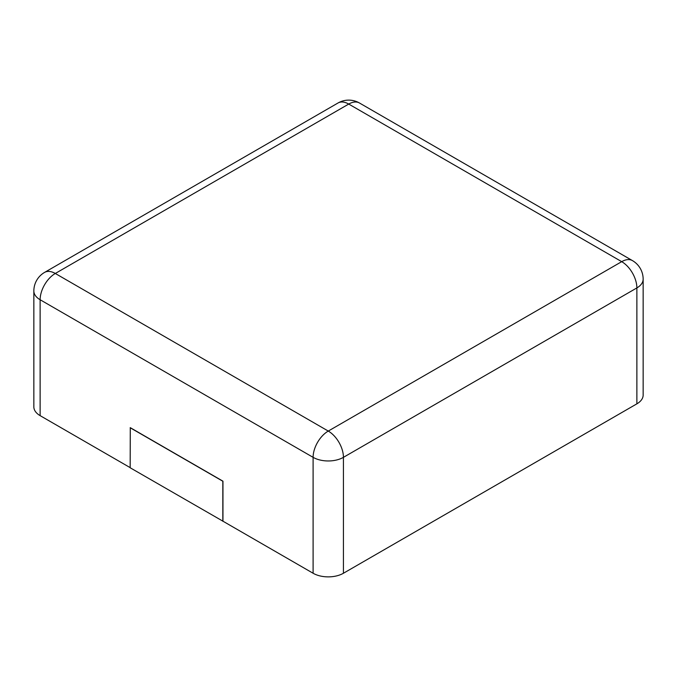 <?xml version="1.0" encoding="UTF-8"?>
<svg xmlns="http://www.w3.org/2000/svg" width="677" height="677" viewBox="0 0 677 677"><rect width="100%" height="100%" fill="white"/><g stroke="black" fill="none" stroke-linecap="round" stroke-linejoin="round"><path stroke-width="1.02" d="M636.871 403.839L636.871 287.928A21.444 12.381 180 0 0 643.15 279.169L643.15 395.08A21.444 12.381 180 0 1 636.871 403.839L343.434 573.25L343.434 457.339A21.444 12.381 180 0 1 313.104 457.339L40.129 299.742A21.444 12.381 180 0 1 33.85 290.983L33.85 406.894A21.444 12.381 180 0 0 40.129 415.644L130.162 467.629M222.953 521.197L130.162 467.765L130.28 427.669L222.953 481.178L222.953 521.197L313.104 573.25A21.444 12.381 0 0 0 343.434 573.25M222.835 521.273L222.835 481.245L130.162 427.737M359.453 102.997A21.444 12.381 120 0 0 348.731 104.063L621.706 261.66L328.269 431.071L55.294 273.474L348.731 104.063A21.444 12.381 60 0 0 338.009 102.997A21.444 21.444 0 0 1 359.453 102.997L632.428 260.594A21.444 12.381 120 0 0 621.706 261.66A21.444 12.381 -120 0 1 636.871 287.928L343.434 457.339A21.444 12.381 -120 0 0 328.269 431.071A21.444 12.381 -60 0 0 313.104 457.339L313.104 573.25M40.129 415.644L40.129 299.742A21.444 12.381 -60 0 1 55.294 273.474A21.444 12.381 60 0 0 44.572 272.408L338.009 102.997M643.15 279.169A21.444 21.444 0 0 0 632.428 260.594M44.572 272.408A21.444 21.444 0 0 0 33.85 290.983"/></g></svg>
